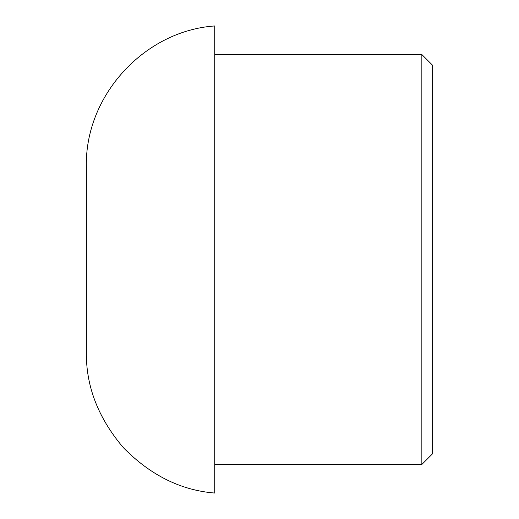 <?xml version="1.0" encoding="UTF-8"?>
<svg xmlns="http://www.w3.org/2000/svg" width="519" height="519" viewBox="0 0 519 519"><rect width="100%" height="100%" fill="white"/><g stroke="black" fill="none" stroke-linecap="round" stroke-linejoin="round"><path stroke-width="0.78" d="M432.638 259.5L432.638 453.677L421.85 464.466L421.85 54.534L432.638 65.323L432.638 259.5M86.362 259.5L86.362 352.33C85.979 386.383 98.286 418.132 123.275 447.566C150.296 475.151 180.781 490.312 214.73 493.05L214.73 25.95C144.1 30.835 84.759 95.892 86.362 166.67L86.362 259.5M214.73 464.466L421.85 464.466M214.73 54.534L421.85 54.534"/></g></svg>
